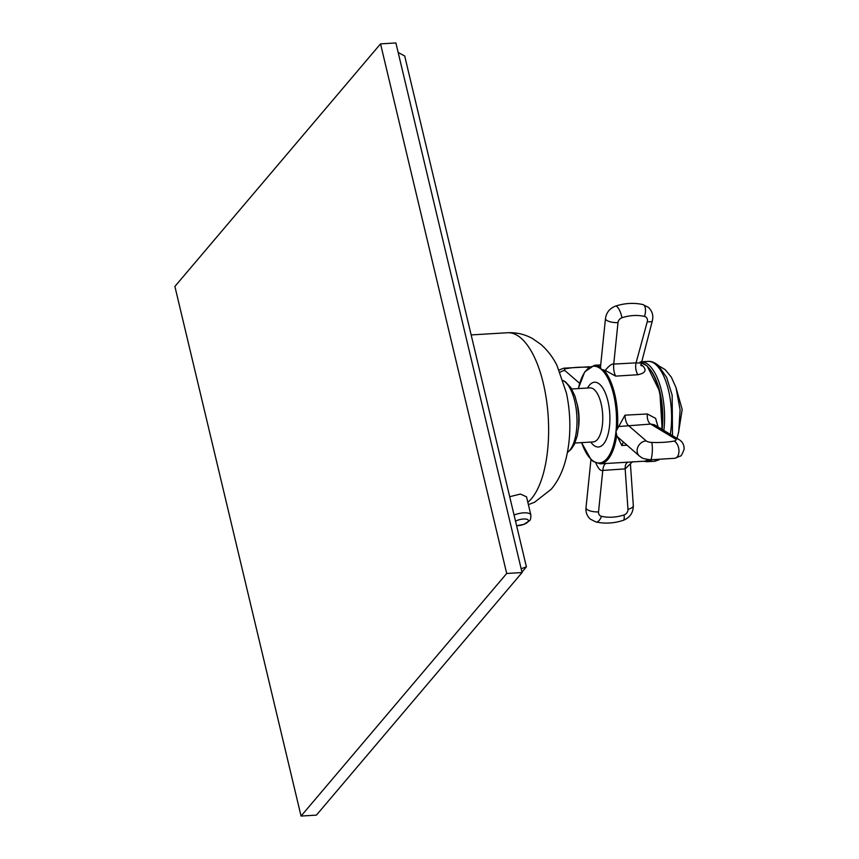 <?xml version="1.0" encoding="UTF-8"?>
<svg xmlns="http://www.w3.org/2000/svg" width="859" height="859" viewBox="0 0 859 859"><rect width="100%" height="100%" fill="white"/><g stroke="black" fill="none" stroke-linecap="round" stroke-linejoin="round"><path stroke-width="1.29" d="M514.069 515.056A11.672 4.188 166.6 0 1 530.862 515.003L526.524 496.813L520.436 494.054L509.698 496.706M578.59 427.288A27.058 11.092 -93.4 0 0 577.205 404.17M595.566 462.314C598.122 468.542 600.527 471.247 602.793 470.41L598.53 511.889A8.977 3.039 -174.1 0 1 586.751 509.258A8.977 3.039 5.9 0 1 585.988 507.852L590.992 459.264L593.129 461.466L600.258 463.839A49.36 20.24 -93.4 0 0 616.719 435.341L615.978 431.476L624.976 415.176L647.321 413.974L655.632 418.376L658.015 426.966M605.09 370.487L601.15 369.252L600.473 367.147L605.466 318.56A8.977 3.039 5.9 0 0 606.229 319.967A8.977 3.039 -174.1 0 0 618.008 322.597L613.734 364.087C612.091 363.54 609.246 365.623 605.187 370.358L615.667 376.124L637.99 374.717C645.345 373.096 646.945 370.165 642.79 365.913L640.814 364.613M626.877 445.209L621.852 445.51L616.719 435.341M618.373 426.547L650.639 424.078A10.287 6.12 96.6 0 1 647.321 413.974M650.639 424.078L654.29 424.722L678.943 439.54A8.977 6.851 -59 0 0 675.185 438.831L650.639 424.078M624.976 415.176A10.77 4.413 86.6 0 0 628.369 425.484L646.193 440.903A8.977 7.602 130.9 0 0 637.153 449.794A8.977 7.602 -49.1 0 0 639.461 456.086L617.492 436.812A6.228 1.611 -12.9 0 1 617.503 436.877M639.976 362.165C641.952 362.981 640.653 363.207 636.079 362.852A10.437 6.185 -89.8 0 0 637.99 374.717M618.008 322.597A5.111 4.327 130.9 0 1 621.927 317.766A47.567 40.287 130.9 0 1 644.454 316.413A5.111 4.327 130.9 0 1 647.267 321.663L636.079 362.852L613.734 364.087A10.77 4.413 -93.4 0 0 615.667 376.124M606.014 463.495A10.77 4.413 86.6 0 0 602.793 470.41L625.159 468.896A10.287 5.379 71.8 0 1 628.058 462.174M598.53 511.889A5.111 4.327 130.9 0 0 601.493 516.313A47.567 40.287 130.9 0 0 624.021 514.96A5.111 4.327 130.9 0 0 627.961 509.301L625.159 468.896L632.546 461.67M662.074 429.403A48.469 19.864 -93.4 0 0 648.62 367.716M398.168 52.474L404.707 55.996L526.406 566.854L521.961 572.105M380.537 43.873L395.892 42.95L522.068 572.556L316.423 815.127L301.058 816.05L174.892 286.444L380.537 43.873L506.703 573.468L301.058 816.05M526.406 566.854L521.155 568.744M522.068 572.556L506.703 573.468M471.151 334.924L507.422 332.744A87.06 35.691 -93.4 0 1 546.485 400.079A87.06 35.691 -93.4 0 1 531.463 498.682A87.06 35.691 86.6 0 1 527.834 502.3M563.107 380.569A37.023 15.172 -93.4 0 1 576.614 412.696A37.023 15.172 -93.4 0 1 569.71 450.309A37.023 15.172 86.6 0 1 567.423 452.403M574.961 443.019L593.204 441.923A27.058 11.092 -93.4 0 0 602.76 419.364A27.058 11.092 -93.4 0 0 594.192 389.578A27.058 11.092 -93.4 0 0 589.961 387.892L571.718 388.987M590.788 442.063A32.449 13.304 -93.4 0 0 593.365 444.983A32.449 13.304 -93.4 0 0 609.536 425.903A32.449 13.304 -93.4 0 0 599.614 384.241A32.449 13.304 -93.4 0 0 587.545 388.043M581.65 442.61A48.469 19.864 86.6 0 0 591.819 459.973A48.469 19.864 -93.4 0 0 615.978 431.476A48.469 19.864 -93.4 0 0 601.15 369.252A48.469 19.864 86.6 0 0 578.408 388.59M617.471 428.018A49.36 20.24 -93.4 0 0 603.619 369.864M640.954 362.745A49.36 20.24 86.6 0 1 646.591 365.687A49.36 20.24 86.6 0 1 661.677 429.167M649.157 459.705A49.36 20.24 86.6 0 1 644.798 461.165L600.258 463.839M623.527 442.31A10.77 4.413 -93.4 0 0 621.852 445.51M578.3 388.601L584.678 371.915L594.342 365.29A49.36 20.24 86.6 0 1 600.473 367.147M589.038 367.276A5.111 1.729 5.9 0 0 588.834 367.265A47.567 16.117 5.9 0 0 566.317 368.618A5.111 1.729 5.9 0 0 564.857 370.54A8.977 7.602 130.9 0 0 560.089 372.291M564.857 370.54L579.621 383.307M641.093 365.504A3.597 3.028 127.8 0 0 642.79 365.913M621.927 317.766A8.977 2.76 -108.1 0 0 617.03 306.663A8.977 2.76 71.9 0 0 615.527 306.115C624.74 303.12 633.835 302.593 642.8 304.537A8.977 4.338 102.6 0 1 643.81 305.052A8.977 4.338 -77.4 0 1 644.454 316.413M647.267 321.663A8.977 2.352 15.2 0 0 652.325 320.901L640.835 365.311M566.317 368.618A8.977 5.53 -100.5 0 0 563.815 368.189L589.757 366.793M588.834 367.265A8.977 1.578 -87.8 0 0 588.318 366.696M601.493 516.313A8.977 4.338 102.6 0 1 595.931 521.95C604.897 523.883 613.992 523.356 623.204 520.361C629.915 517.676 633.287 512.737 633.308 505.554A8.977 3.629 -4 0 1 627.961 509.301M624.021 514.96A8.977 2.76 71.9 0 1 623.204 520.361M657.854 384.617A48.695 19.961 86.6 0 1 662.171 429.457L659.852 391.758L647.095 365.848L640.954 362.723M641.211 361.811A50.037 20.509 86.6 0 1 648.706 364.935A50.037 20.509 86.6 0 1 663.867 430.477M651.884 459.833A50.037 20.509 86.6 0 1 646.881 461.712L643.284 461.251M646.881 461.712L653.914 461.294A50.037 20.509 -93.4 0 0 658.241 459.866M670.299 434.343A50.037 20.509 -93.4 0 0 655.728 364.517A50.037 20.509 86.6 0 0 647.911 361.403L640.889 361.822M646.193 440.903A5.111 1.729 5.9 0 0 651.627 442.417A47.567 16.117 5.9 0 0 674.154 441.064A5.111 1.729 5.9 0 0 675.185 438.831M639.461 456.086C641.995 457.45 640.234 458.384 650.413 459.78A8.977 1.578 -87.8 0 0 652.121 453.96A8.977 1.578 92.2 0 0 651.627 442.417M674.154 441.064A8.977 5.53 79.5 0 1 678.9 452.349A8.977 5.53 -100.5 0 1 674.916 458.287L680.199 456.075C680.919 456.569 682.218 454.304 684.108 449.257C684.247 444.941 682.529 441.698 678.943 439.54M515.518 521.166A7.999 2.878 -13.4 0 1 525.117 519.008A7.999 2.878 -13.4 0 1 527.898 521.907A7.999 2.878 166.6 0 1 516.603 525.697M507.422 332.744C516.495 332.315 524.892 334.28 532.623 338.629L540.955 344.448C547.688 350.408 553.056 357.462 557.04 365.612L566.425 393.025C569.624 408.143 570.58 423.412 569.292 438.842C567.284 460.585 561.271 477.389 551.231 489.233L534.631 502.193L528.392 504.63M567.412 452.468L571.267 449.16L574.241 444.554L577.291 435.728L578.655 426.44L578.741 415.928L577.431 405.33L575.004 396.246L570.859 387.602L565.34 381.75L563.085 380.505M591.11 459.737L581.543 442.621M585.988 507.852C585.613 512.351 587.062 516.119 590.358 519.147L595.931 521.95M594.342 365.29L600.699 364.903M605.466 318.56C606.4 312.461 609.75 308.306 615.527 306.115M642.8 304.537L648.373 307.329C652.292 311.055 653.602 315.575 652.325 320.901M559.112 370.004L563.815 368.189M630.431 464.085L633.308 505.554M672.5 435.674L672.168 395.194L666.638 377.391L658.23 365.322C654.569 362.369 651.122 361.07 647.911 361.403M653.914 461.294L659.036 459.844M676.989 438.369L678.728 431.712L680.103 409.904L676.001 387.549L671.33 377.155L665.21 369.671L658.789 365.816M675.808 386.969L682.175 409.464L678.546 432.571M644.798 461.165L649.297 459.715M650.413 459.78L674.916 458.287M530.862 515.003C530.905 518.353 530.4 520.296 529.337 520.844L523.743 524.409L516.613 525.729"/></g></svg>
